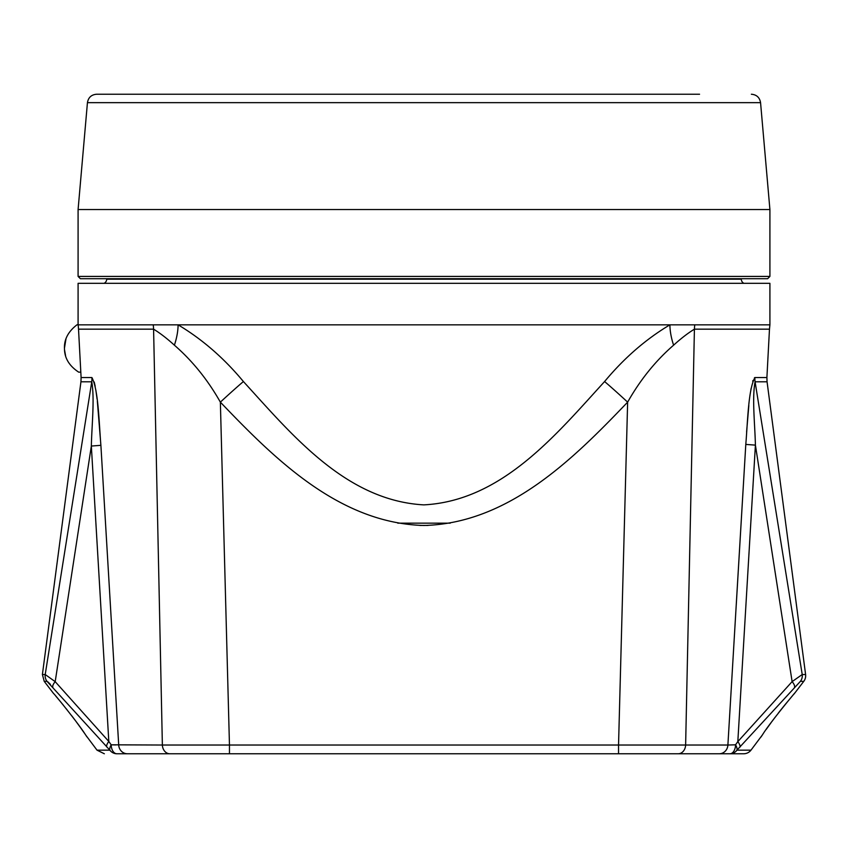<?xml version="1.0" encoding="UTF-8"?>
<svg xmlns="http://www.w3.org/2000/svg" width="848" height="848" viewBox="0 0 848 848"><rect width="100%" height="100%" fill="white"/><g stroke="black" fill="none" stroke-linecap="round" stroke-linejoin="round"><path stroke-width="1.27" d="M736.234 605.218L745.795 444.416C747.682 422.484 748.169 389.539 754.921 377.551L766.899 377.551L769.475 329.172L694.417 329.172L685.629 745.032L727.891 745.032L745.795 444.416L755.409 445.126L737.824 741.618L792.117 681.622L755.409 445.126C754.974 424.71 751.943 398.263 755.08 381.791L802.219 674.531A9.222 9.148 90 0 1 800.406 681.347L736.944 750.162L750.978 750.162L762.447 734.856C770.79 721.107 804.19 681.718 792.117 696.208L785.121 704.582M785.068 704.646L780.372 710.486M780.171 710.741L778.337 713.083M775.03 717.387L771.839 721.648M771.171 722.549L767.419 727.722M767.27 727.923L766.232 729.397M762.331 735.025L760.974 737.029M47.022 681.347L44.223 681.347L53.594 693.558C52.947 692.148 79.235 724.457 85.563 734.866L97.022 750.162L109.858 750.162L47.022 681.347A9.222 9.158 -90 0 1 45.209 674.531L91.754 381.791C94.743 398.645 91.796 425.304 91.34 446.048L55.194 681.665L108.809 741.459L91.34 446.048L100.891 445.327L118.709 745.032A9.222 8.713 90 0 0 127.401 753.766L116.886 753.766A9.222 8.862 -90 0 1 109.858 750.162A9.222 4.367 134.4 0 1 111.183 744.809L162.371 745.032L153.583 329.172A46.121 36.104 90 0 0 153.244 324.837L769.91 324.837L769.91 283.327L78.09 283.327L78.09 324.837A46.121 46.121 0 0 1 78.525 329.172L153.583 329.172C159.986 333.063 166.929 338.405 174.402 345.189A46.121 21.847 116.5 0 0 178.091 324.837C202.227 339.242 223.989 358.142 243.397 381.536C292.104 434.844 345.836 500.543 423.82 504.878C501.942 500.808 555.959 434.791 604.603 381.536C624.139 358.036 645.9 339.136 669.909 324.837A46.121 21.847 63.5 0 0 673.598 345.189C655.61 360.792 640.293 379.777 627.637 402.143A46.121 1.802 42.8 0 0 604.603 381.536M754.466 377.72L754.921 377.551A23.066 22.26 -90 0 0 754.89 378.78A23.066 22.26 -90 0 0 755.08 381.791L767.058 381.791L805.6 674.531A9.222 9.222 0 0 1 803.777 681.347L800.406 681.347M91.913 377.551A23.066 22.334 -90 0 1 91.944 378.78A23.066 22.334 -90 0 1 91.754 381.791L80.942 381.791L81.101 377.551L91.913 377.551C98.485 389.995 99.015 423.067 100.891 445.327M450.224 523.163L397.776 523.163M106.689 278.716L106.689 279.183A4.611 4.611 0 0 1 104.081 283.327M741.311 278.716L741.311 279.183A4.611 4.611 0 0 0 743.919 283.327M750.978 750.162A9.222 9.222 0 0 1 743.654 753.766L729.937 753.766L743.654 753.766M86.899 736.848L86.337 736.011M84.302 733.022L80.539 727.658M80.157 727.139L75.97 721.383M75.313 720.493L71.879 715.956M67.013 709.712L66.345 708.886M63.568 705.43L60.568 701.784M58.894 699.77L57.77 698.434M57.24 697.809L55.873 696.197M47.764 681.781L50.414 684.378M78.09 324.837L153.244 324.837M803.777 681.347L794.375 693.6M794.322 693.653L793.77 694.289M719.231 753.766A9.222 8.671 90 0 0 727.891 745.032L735.555 744.809A9.222 5.618 90 0 1 729.937 753.766L127.401 753.766M118.179 753.766L120.575 753.766M122.727 753.766L126.818 753.766M229.458 753.766L229.458 745.032L618.542 745.032L627.637 402.143C573.057 459.234 508.429 523.396 423.873 525.484C339.412 523.237 275.049 459.319 220.363 402.143L229.458 745.032L162.371 745.032A9.222 7.462 90 0 0 169.833 753.766L178.631 753.766M720.524 753.766L724.022 753.766M725.082 753.766L726.206 753.766M190.037 753.766L131.875 753.766L190.037 753.766M752.982 380.476L752.727 381.261M751.148 388.299L750.819 390.207M748.837 405.461L746.59 432.045M100.88 445.126L97.34 401.178M97.085 399.058L95.845 390.101M95.177 386.285L94.223 382.024M243.397 381.536A46.121 1.802 137.2 0 0 220.363 402.143C207.771 379.872 192.454 360.888 174.402 345.189M618.542 753.766L618.542 745.032L685.629 745.032A9.222 7.462 90 0 1 678.167 753.766M694.756 324.837A46.121 36.104 90 0 0 694.417 329.172C688.025 333.052 681.082 338.394 673.598 345.189M115.72 744.936L111.183 744.809A9.222 5.713 90 0 0 116.886 753.766M80.942 381.791L42.4 674.531L45.209 674.531L55.194 681.665A9.222 3.318 139.6 0 0 52.82 687.103M106.604 746.865A9.222 3.477 136.4 0 1 108.809 741.459L111.183 744.809M794.534 687.06A9.222 3.286 40.7 0 0 792.117 681.622L802.219 674.531L805.6 674.531M729.937 753.766A9.222 8.83 90 0 0 736.944 750.162A9.222 4.293 -134.1 0 0 735.555 744.809L737.824 741.618A9.222 3.434 -136.1 0 1 740.071 747.035M735.555 744.809L730.944 744.936M767.61 278.716L80.39 278.716L78.09 276.416L769.91 276.416L767.61 278.716M751.37 94.234C756.607 94.669 759.67 97.478 760.561 102.65L87.439 102.65C88.34 97.478 91.393 94.669 96.63 94.234L699.558 94.234M675.58 94.234L663.836 94.234M760.561 102.65L769.91 209.541L78.09 209.541L78.09 276.416M77.02 324.773L78.09 324.699L77.02 324.773C68.349 331.43 64.162 339.232 64.448 348.178L65.964 338.935M80.814 372.145L78.673 372.145L80.814 372.145M65.582 355.789L64.501 349.662C64.851 358.63 69.578 366.124 78.673 372.145M64.448 348.178A359.743 359.743 0 0 0 64.501 349.662M106.689 279.183L741.311 279.183M419.951 525.431L428.049 525.431L419.951 525.431M766.899 377.551L767.058 381.791M81.101 377.551L78.525 329.172M769.91 324.837L769.475 329.172M42.4 674.531L44.223 681.347M97.022 750.162L104.346 753.766M769.91 209.541L769.91 276.416M87.439 102.65L78.09 209.541"/></g></svg>
